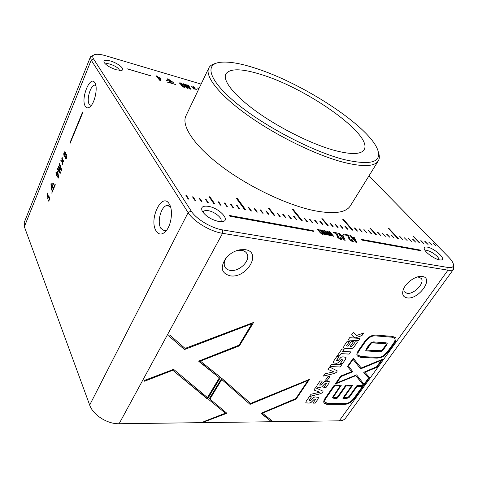 <?xml version="1.0" encoding="UTF-8"?>
<svg xmlns="http://www.w3.org/2000/svg" width="478" height="478" viewBox="0 0 478 478"><rect width="100%" height="100%" fill="white"/><g stroke="black" fill="none" stroke-linecap="round" stroke-linejoin="round"><path stroke-width="0.72" d="M255.772 68.33C239.741 63.072 227.444 61.13 218.882 62.504C204.124 65.08 209.705 81.768 238.098 104.604C266.318 127.393 313.186 151.651 343.784 159.497C371.065 165.717 382.31 162.335 377.524 149.363C368.317 125.738 303.022 83.393 255.772 68.33M378.445 152.434C379.669 155.852 379.616 158.672 378.277 160.901C374.656 166.595 363.166 167.085 343.801 162.365C316.765 155.446 276.959 136.099 248.046 115.521C219.067 94.919 204.65 76.211 208.755 68.091C209.914 65.761 212.256 64.195 215.793 63.389M335.203 150.606C351.455 154.747 361.087 154.448 364.105 149.722C373.414 135.131 307.957 88.902 262.028 74.807C242.041 68.426 229.966 68.163 225.807 74.006C222.425 80.597 234.304 95.779 257.672 112.39C280.992 128.982 313.024 144.697 335.203 150.606M208.755 68.091L185.936 115.855C181.054 125.63 194.092 145.688 221.667 166.434C249.181 187.155 287.846 205.415 314.811 210.768C334.152 214.335 345.994 212.698 350.332 205.857L378.277 160.901M218.667 221.475L221.876 221.667C231.382 221.195 219.653 208.073 208.462 206.353C202.588 205.564 200.533 207.213 202.308 211.3C205.839 216.289 211.288 219.683 218.667 221.475M220.394 221.684L220.902 221.093C222.742 218.315 214.676 211.682 208.336 210.696C205.707 210.254 204.04 210.613 203.329 211.778L203.132 212.537M116.327 69.794L121.514 70.38C125.899 69.645 118.072 63.084 110.376 60.969C105.309 59.66 103.236 60.174 104.162 62.504C106.361 65.408 110.418 67.84 116.327 69.794M119.548 70.445C118.729 68.157 115.61 66.066 110.197 64.172C107.765 63.49 106.188 63.455 105.471 64.058M439.587 259.895L440.847 260.002C447.366 260.08 434.705 248.19 427.254 247.096C424.775 246.696 423.807 247.377 424.35 249.14C425.384 252.611 434.693 259.207 439.587 259.895M438.864 259.745C439.945 257.714 431.754 251.231 427.344 250.597L425.318 250.819M156.025 230.814C158.684 234.955 161.923 235.122 165.746 231.316C171.327 225.526 173.353 210.314 169.379 204.19L169.29 204.04C162.066 191.481 148.67 219.169 156.025 230.814M170.652 207.237L167.712 205.498C161.63 204.698 156.557 221.684 160.841 228.281L164.33 230.755L166.834 229.948M85.275 106.236C86.446 108.171 87.994 108.392 89.906 106.899C94.799 103.302 98.104 87.51 94.907 82.879L94.865 82.814C90.217 74.544 80.447 98.779 85.275 106.236M95.845 85.514L95.05 85.198C90.868 84.182 86.148 99.717 89.207 104.264L91.232 105.507M407.16 297.884C418.609 299.921 434.424 277.891 422.277 276.475L420.335 276.409C414.038 276.643 405.123 283.681 403.169 289.931C401.849 294.496 403.181 297.149 407.16 297.884M403.641 288.742L404.251 291.783L407.065 293.325C413.9 294.639 425.139 282.898 421.261 278.393L417.766 276.858M230.276 275.836C246.887 278.65 262.524 251.816 245.089 249.647L239.986 249.761C234.447 250.866 229.769 253.651 225.951 258.108C219.91 267.495 221.35 273.404 230.276 275.836M227.068 256.841C224.266 260.51 223.531 263.85 224.869 266.867C225.921 268.845 227.761 270.022 230.402 270.399C239.329 271.994 251.04 260.265 246.965 253.704C245.937 251.876 244.186 250.753 241.707 250.347L236.198 250.801M54.916 184.556L55.209 184.418L55.161 185.106L51.755 193.136L53.142 188.882L51.391 184.872L51.516 189.449L51.325 190.095L51.11 189.844L51.122 183.086L53.787 183.307L53.632 184.293L51.738 184.084L53.476 188.063L55.119 184.335M59.057 167.724L60.455 172.749L60.126 173.556L57.354 169.164L57.718 168.28L59.744 171.787L58.346 166.75L58.615 166.081L60.885 169.009L59.254 164.522L59.619 163.625L61.686 169.762L61.357 170.562L59.057 167.724M64.076 155.906C63.496 153.844 63.759 152.434 64.865 151.663C65.743 152.357 66.042 153.384 65.755 154.741L66.191 154.466C67.135 154.059 67.189 158.66 65.839 158.869L65.116 156.294L64.679 156.605L64.106 155.906C63.526 153.85 63.789 152.44 64.888 151.669L64.918 151.669M453.461 264.603L453.646 269.096C452.762 270.261 450.874 270.62 447.964 270.172L222.569 233.324C210.248 231.513 193.363 221.338 188.111 212.602L91.208 60.12L90.473 56.846L94.094 54.791M201.113 84.092L105.59 55.723C100.989 54.378 97.464 53.966 95.02 54.48C92.607 55.101 92.117 56.595 93.557 58.961L91.208 60.12L24.354 226.715L89.679 405.057L188.111 212.602L191.164 210.995C196.01 218.954 211.401 228.221 222.658 229.918L447.88 267.453C452.427 268.074 454.196 266.766 453.186 263.515C452.511 261.663 450.987 259.524 448.621 257.098L368.95 175.904M82.461 112.205L82.802 112.001L82.754 112.73L70.093 143.334L70.051 142.534L82.742 111.942M62.457 161.307L62.779 163.44L62.403 164.36L62.11 161.427L60.694 160.99L61.1 159.981L62.152 160.554L61.811 158.248L62.188 157.328L62.504 160.471L63.825 160.877L63.413 161.881L62.851 161.612M58.232 178.151L56.715 174.793L56.482 175.36L56.255 174.864L56.488 174.297L55.842 172.875L56.195 172.008L56.846 173.43L57.73 171.261L58.591 177.278L58.232 178.151M48.469 196.691L48.786 195.616L49.748 198.8L48.756 201.214L48.523 200.658L49.216 198.968L48.69 197.187L47.77 198.406L47.149 197.725L47.197 193.925L47.836 192.897L47.513 196.763L47.955 197.247L48.804 195.669M359.946 338.454L358.363 340.736L348.086 339.995L349.669 337.683L359.946 338.454M350.631 351.868L349.095 354.084L341.071 353.624L339.565 355.865L337.325 355.74L341.943 348.982L344.184 349.125L342.636 351.39L350.661 351.868L349.113 354.108L341.089 353.642L339.565 355.865M341.704 364.81L340.187 367.002L329.928 366.56L331.445 364.344L341.704 364.81M329.957 376.485L327.358 380.261L325.482 380.207L328.081 376.419L329.957 376.485M322.817 392.295L320.559 393.729L309.481 396.471L310.993 394.26L319.74 392.253L313.909 389.988L315.444 387.742L323.056 391.207L322.817 392.295L320.559 393.729M392.54 336.398L395.7 337.749C396.513 339.022 395.862 341.131 393.741 344.07L388.351 351.545L383.75 356.271L380.422 357.735L376.993 358.124L360.645 357.359L357.221 355.829L356.857 354.61C356.755 353.541 357.466 351.904 358.996 349.705L364.439 341.89C367.857 337.038 371.806 334.773 376.282 335.102L392.54 336.398M382.603 359.289L376.819 367.307L364.929 372.296L369.506 377.477L363.848 385.274L355.835 375.636L335.203 384.043L340.886 375.959L351.712 371.705L347.452 366.483L353.248 358.255L361.266 367.97L382.591 359.271L376.801 367.283L364.929 372.296M253.477 322.477L239.412 345.851L200.384 361.105L220.543 377.291L207.494 398.712L172.791 370.265L144.643 381.205L143.95 381.074L144.458 380.41L173.61 369.345L207.452 397.571L219.36 377.805L198.848 361.063L239.024 345.176L251.972 323.696L184.837 349.394L184.251 349.364L168.752 335.825L168.949 335.132L169.815 335.03L185.082 348.414L253.477 322.477M222.658 229.918L222.569 233.324L119.112 423.741L339.255 420.837L447.964 270.172L447.88 267.453M309.368 379.389L296.097 399.106L262.458 413.201L271.958 420.765L271.098 421.411L261.185 413.225L295.816 398.568L308.029 380.446L250.37 404.227L249.886 404.221L221.774 379.514L209.938 399.07L226.763 413.177L203.311 422.199L203.801 421.596L225.413 413.171L208.778 399.566L221.75 378.331L250.645 403.414L309.368 379.389M363.394 385.656L355.232 397.493C351.916 402.082 348.205 404.37 344.088 404.364L327.705 404.298C325.757 404.286 324.52 403.808 324 402.852L323.905 402.649C323.463 401.55 323.935 400.008 325.309 398.019L334.152 385.334L334.809 384.963L341.322 385.202L333.53 396.501L333.387 397.224L334.271 397.547L337.05 397.577L345.504 385.609L346.156 385.238L352.513 385.471L343.987 397.654L346.723 397.684L349.083 396.537L356.708 385.877L357.353 385.513L363.394 385.656M314.488 399.028L310.987 402.554L309.176 403.103L306.171 402.87L305.795 402.345L306.308 401.108L309.212 396.86L311.447 396.883L309.141 400.253L309.129 401.006L310.867 400.349L313.407 397.433L315.259 396.931L318.438 397.421L318.013 399.052L315.193 403.133L312.994 403.121L315.301 399.775L315.516 399.154L314.476 399.01L310.975 402.53L309.164 403.079L306.171 402.87M325.327 383.302L321.766 386.899L319.937 387.437L316.932 387.15L316.567 386.6L317.099 385.322L320.075 380.972L322.315 381.032L319.949 384.485L319.919 385.262L321.676 384.611L324.269 381.635L326.133 381.139L329.288 381.671L328.852 383.386L325.96 387.568L323.761 387.521L326.127 384.091L326.349 383.446L325.315 383.278L321.748 386.875L319.925 387.413L316.932 387.15M336.882 371.974L334.588 373.432L323.427 376.067L324.986 373.784L333.793 371.866L328.004 369.375L329.587 367.056L337.127 370.803L336.882 371.974L334.588 373.432M342.027 359.068L338.364 362.778L336.524 363.298L333.513 362.921L333.16 362.336L333.728 361.004L336.817 356.48L339.063 356.6L336.602 360.185L336.56 361.01L338.334 360.358L341.011 357.281L342.887 356.809L346.012 357.401L345.558 359.241L342.553 363.585L340.354 363.483L342.81 359.922L343.043 359.229L342.009 359.05L338.346 362.754L336.506 363.28L333.513 362.921M351.432 346.383L352.519 345.845L355.297 341.824L357.508 341.979L354.497 346.323C353.344 347.99 352.059 348.779 350.643 348.695L344.752 348.325L343.491 347.637L344.005 345.97L347.231 341.25L349.472 341.406L346.658 345.516L346.956 346.084L348.086 346.162L351.264 341.537L353.481 341.692L350.302 346.305L351.432 346.383M354.801 338.024L351.587 334.875L353.403 332.216L356.492 335.538L363.734 332.975L361.924 335.586L355.303 337.946L354.359 337.832M93.557 58.961L191.164 210.995M313.15 230.641L229.332 215.441L229.888 216.235L313.759 231.388L313.15 230.641L229.356 215.482M420.443 250.096L361.464 239.4L362.097 240.123L421.1 250.783L420.443 250.096L361.493 239.436M433.295 243.105L436.121 245.997L432.901 243.057M432.052 245.226L428.885 242.286M425.229 241.557L428.049 244.467L424.834 241.51M421.142 240.775L423.956 243.696L420.742 240.721M413.93 236.7L413.345 236.58L419.314 242.812L419.899 242.926L413.93 236.7L413.38 236.616M412.849 239.179L415.657 242.119L412.436 239.125M408.648 238.373L411.444 241.324L408.23 238.319M407.142 240.512L403.982 237.5M400.11 236.73L402.9 239.705L399.692 236.676M389.11 228.604L388.345 228.454L397.947 238.767L398.718 238.91L389.11 228.604L388.375 228.484M391.416 235.056L394.189 238.056L390.98 235.003M387.001 234.208L389.767 237.219L386.559 234.154M382.543 233.354L385.304 236.371L382.101 233.3M378.038 232.487L380.793 235.517L377.596 232.433M370.492 228.215L369.847 228.09L375.678 234.549L376.323 234.668L370.492 228.215L369.876 228.126M368.902 230.737L368.413 230.641L371.155 233.694L371.645 233.784L368.448 230.677M364.266 229.84L363.776 229.751L366.996 232.906L363.806 229.787M359.581 228.944L359.086 228.848L361.804 231.92L362.306 232.015L359.115 228.884M354.855 228.036L354.347 227.934L357.06 231.023L357.568 231.119L354.383 227.97M343.61 219.557L342.768 219.39L352.095 230.079L352.943 230.241L343.61 219.557L342.798 219.426M345.241 226.19L344.734 226.088L347.422 229.195L347.936 229.297L344.763 226.124M340.366 225.252L339.846 225.15L342.529 228.269L343.049 228.37L340.366 225.252L339.876 225.186M335.437 224.302L334.911 224.2L337.588 227.331L338.113 227.432L335.437 224.302L334.947 224.236M330.459 223.346L329.928 223.244L332.592 226.387L333.124 226.488L330.459 223.346L329.957 223.28M322.536 218.852L321.825 218.715L327.454 225.413L328.171 225.55L322.536 218.852L321.855 218.751M320.344 221.404L319.8 221.296L322.441 224.463L322.985 224.564L320.344 221.404L319.83 221.338M315.205 220.412L314.655 220.31L317.284 223.489L317.834 223.59L315.205 220.412L314.685 220.346M310.013 219.414L309.457 219.312L312.074 222.503L312.63 222.605L310.013 219.414L309.487 219.348M304.761 218.41L304.205 218.303L306.81 221.505L307.366 221.607L304.761 218.41L304.235 218.338M293.295 209.555L292.357 209.37L301.295 220.46L302.239 220.639L293.295 209.555L292.393 209.406M294.095 216.361L293.528 216.247L296.103 219.474L296.677 219.581L294.095 216.361L293.558 216.289M288.676 215.315L288.103 215.208L290.666 218.446L291.245 218.554L288.676 215.315L288.132 215.243M283.197 214.264L282.618 214.15L285.163 217.4L285.748 217.514L283.197 214.264L282.647 214.192M277.658 213.2L277.073 213.086L279.606 216.349L280.198 216.462L277.658 213.2L277.103 213.122M269.329 208.468L268.534 208.312L273.882 215.267L274.683 215.417L269.329 208.468L268.564 208.348M266.395 211.037L265.792 210.918L268.295 214.21L268.905 214.323L266.395 211.037L265.822 210.959M260.671 209.938L260.062 209.818L262.547 213.122L263.163 213.236L260.671 209.938L260.092 209.854M254.882 208.82L254.266 208.707L256.734 212.017L257.355 212.136L254.882 208.82L254.296 208.743M249.026 207.697L248.405 207.577L250.854 210.906L251.482 211.025L249.026 207.697L248.435 207.619M237.345 198.43L236.305 198.221L244.7 209.74L245.752 209.938L237.345 198.43L236.335 198.262M237.118 205.409L236.479 205.289L238.898 208.641L239.538 208.761L237.118 205.409L236.508 205.325M231.059 204.243L230.414 204.118L232.81 207.488L233.461 207.607L231.059 204.243L230.444 204.16M224.929 203.066L224.278 202.941L226.656 206.323L227.313 206.442L224.929 203.066L224.307 202.983M218.733 201.877L218.07 201.752L220.43 205.14L221.093 205.265L218.733 201.877L218.099 201.788M209.95 196.876L209.059 196.703L214.019 203.927L214.915 204.094L209.95 196.876L209.083 196.739M206.114 199.451L205.438 199.32L207.757 202.738L208.432 202.869L206.114 199.451L205.468 199.362M199.696 198.221L199.009 198.089L201.304 201.519L201.991 201.65L199.696 198.221L199.039 198.125M193.202 196.972L192.509 196.834L194.779 200.282L195.472 200.413L193.202 196.972L192.532 196.876M186.623 195.705L185.924 195.574L188.171 199.033L188.876 199.165L186.623 195.705L185.954 195.61M157.507 77.442L159.574 80.208L160.471 80.465L160.65 78.392L160.303 77.938L158.093 77.293L157.214 76.122L156.324 75.859L157.202 77.036L156.617 76.862L157.507 77.442M198.884 88.759L197.575 87.928L198.573 89.41M340.563 235.72L344.285 240.105L345.188 240.267L343.138 235.636L340.916 235.23L339.338 233.378L338.442 233.21L340.013 235.068L339.428 234.961L339.978 235.612L340.563 235.72M351.981 237.787L355.728 242.137L356.606 242.292L354.473 237.697L352.304 237.303L350.715 235.463L349.836 235.301L351.426 237.142L350.852 237.04L351.981 237.787M150.797 75.775L126.957 68.754L150.797 75.775M175.719 84.546L171.572 83.172L169.093 79.94L173.233 82.437L168.023 78.852L167.629 78.816L166.559 80.495L167.449 80.937L168.244 79.677L170.742 82.933L166.906 81.995L175.719 84.546M173.406 82.682L167.724 78.78M185.04 87.277L184.723 86.643L183.881 86.398L184.138 86.888L183.719 86.894L182.453 86.022L182.214 85.538L183.247 85.664L182.913 85.239L180.798 83.973L180.511 83.381L180.977 83.375L183.092 84.463L180.612 82.921L179.513 82.897L179.842 83.644L181.712 85.054L181.305 85.156L182.411 86.566L184.072 87.343L185.022 87.372L184.723 86.643M186.802 87.145L183.916 83.931L183.056 83.68L187.304 88.233L188.087 88.46L186.456 85.389L190.196 89.075L190.967 89.296L188.398 85.245L187.543 84.994L189.641 88.113L186.044 84.552L185.398 84.367L186.964 87.337L185.972 86.165M193.674 87.707L190.913 85.98L193.423 87.856L193.363 88.908L194.241 89.165L194.074 88.263L196.649 89.864L194.331 88.125L194.373 86.99L193.506 86.739L193.662 87.731L190.979 86.028M322.393 233.79L321.049 232.816L318.348 229.524L317.44 229.356L320.409 232.983L322.584 234.363L323.307 233.975L324.885 234.776L325.578 234.423L326.886 235.068L323.003 230.378L322.1 230.217L325.118 234.011L324.717 234.208L320.684 229.954L319.764 229.787L322.799 233.623L322.375 233.82L321.031 232.84L318.33 229.554L317.47 229.398M329.199 235.015L325.142 230.772L324.245 230.605L327.239 234.214L329.402 235.582L330.101 235.194L331.666 235.989L332.341 235.642L333.638 236.281L329.736 231.615L328.846 231.454L331.881 235.23L331.493 235.427L327.442 231.197L326.54 231.029L329.593 234.847L329.181 235.045L325.13 230.802L324.275 230.647M337.528 235.134L336.882 232.923L333.333 232.272L333.919 232.971L336.094 233.372L337.779 237.656L340.939 239.592L341.818 239.484L341.083 238.002L339.906 237.554L340.695 238.833L340.336 238.892L338.771 237.847L336.882 232.923M344.076 234.608L342.738 234.065M349.012 237.213L348.319 235.021L344.853 234.387L345.445 235.08L347.566 235.469L349.34 239.717L352.465 241.635L353.314 241.527L352.555 240.058L351.396 239.615L352.202 240.882L351.856 240.942L350.308 239.908L348.319 235.021M453.646 269.096L345.57 418.154C344.285 419.875 342.182 420.771 339.255 420.837M119.112 423.741C107.377 424.153 93.013 415 89.679 405.057M24.354 226.715L24.259 222.395L90.473 56.846M309.403 379.436L296.079 399.082L262.458 413.201M272 420.819L271.086 421.387L261.137 413.488M209.938 399.07L221.762 379.49L249.886 404.221L308.029 380.446M226.811 412.908L226.309 413.494L203.311 422.199M208.778 399.566L225.413 413.171M253.537 322.554L239.394 345.827L200.384 361.105M220.543 377.291L207.96 398.323L206.986 398.67L172.791 370.265M172.779 370.241L144.631 381.175L143.95 381.074M198.812 361.368L219.36 377.805M168.68 335.723L184.239 349.334L184.825 349.364L251.972 323.696M363.555 385.74L355.22 397.475C351.904 402.058 348.187 404.346 344.076 404.346L327.687 404.274L324.084 402.996M341.322 385.202L333.339 397.099M352.513 385.471L343.987 397.654M332.413 397.517L340.222 385.865L334.672 385.734L326.092 398.031C324.861 399.799 324.437 401.161 324.819 402.112L328.225 403.563L344.608 403.641C348.235 403.677 351.533 401.622 354.497 397.487L362.491 386.391L357.191 386.266L349.83 396.549C349.352 397.535 348.139 398.156 346.203 398.419L343.085 398.389L342.971 398.013L351.426 386.128L346 386.003L337.552 397.959L336.906 398.323L333.746 398.288L332.413 397.517M334.672 385.734L340.222 385.865M334.654 385.716L326.074 398.007C324.849 399.775 324.425 401.138 324.801 402.088L324.974 402.416M342.911 398.299L346.186 398.395C348.127 398.138 349.334 397.511 349.812 396.525L357.174 386.242L362.491 386.391M346 386.003L351.426 386.128M345.988 385.979L337.534 397.935L336.894 398.299L333.734 398.27L332.527 397.833M369.506 377.477L364.26 384.933L363.465 385.232L355.835 375.636M355.817 375.612L335.203 384.043M347.47 366.507L351.712 371.705M363.83 372.278L376.634 366.751L381.289 360.287L360.914 368.765L360.508 368.747L353.081 359.354L348.456 365.981L352.824 371.759L341.089 376.533L336.536 383.057L356.588 374.866L364.027 384.252L368.55 377.973L363.83 372.278M353.081 359.354L360.49 368.729L381.289 360.287M353.063 359.331L348.456 365.981M352.872 371.418L352.824 371.759M352.806 371.735L341.089 376.533M341.071 376.515L336.536 383.057M363.782 372.601L368.55 377.973M395.569 337.576L395.682 337.725C396.495 338.998 395.844 341.107 393.723 344.052L388.339 351.527L383.75 356.271L380.404 357.711L376.975 358.106L360.633 357.335L357.341 356.008M375.708 335.92C371.741 335.604 368.245 337.611 365.222 341.949L359.779 349.753C358.38 351.76 357.729 353.218 357.813 354.138L358.142 355.232L361.201 356.564L377.548 357.347L380.667 356.994L383.517 355.752L387.616 351.503L393.006 344.023C394.912 341.382 395.503 339.505 394.792 338.394L391.966 337.205L375.69 335.903C371.723 335.58 368.233 337.593 365.21 341.925L359.761 349.735C358.369 351.736 357.711 353.194 357.801 354.114L357.813 354.138M357.801 354.114L358.243 355.381M394.685 338.245L391.948 337.181L375.69 335.903M371.49 342.923L367.403 348.319L366.656 349.8L367.737 350.183L381.546 350.721L385.65 345.415L386.391 343.981L385.501 343.598L371.472 342.899L366.656 349.8M386.332 343.849L372.989 342.684L371.472 342.899M381.653 351.288L379.484 351.748L367.176 350.983L365.772 350.494L366.626 348.271L369.428 344.285L371.292 342.338L373.575 341.895L386.075 342.798L387.246 343.246L386.379 345.451L383.571 349.376L381.653 351.288L379.466 351.724L367.158 350.96L365.795 350.523M387.246 343.246L386.397 345.469L381.671 351.312M311.417 396.883L308.884 400.887M318.396 397.355L317.995 399.034L315.193 403.133M315.175 403.109L313.012 403.097M315.498 399.13L314.476 399.01M320.547 393.705L309.499 396.435M313.921 389.976L319.74 392.253M323.02 391.147L322.805 392.271M322.286 381.032L319.68 385.143M329.246 381.605L328.84 383.362L325.96 387.568M325.948 387.544L323.779 387.497M326.331 383.416L325.315 383.278M329.928 376.485L327.358 380.261M327.34 380.237L325.5 380.183M334.57 373.408L323.451 376.037M333.781 371.848L328.01 369.363M337.086 370.737L336.865 371.95M341.674 364.81L340.187 367.002M340.175 366.985L329.94 366.536M339.033 356.6L336.327 360.884M345.964 357.329L345.54 359.223L342.553 363.585M342.541 363.561L340.366 363.459M343.025 359.205L342.009 359.05M339.547 355.841L337.337 355.722M344.154 349.119L342.636 351.39M357.472 341.973L354.479 346.305C353.326 347.972 352.041 348.761 350.625 348.671L344.734 348.301L343.592 347.847M349.442 341.406L346.574 345.905M353.451 341.692L350.302 346.305M359.916 338.454L358.363 340.736L348.104 339.978M354.079 337.498L351.593 334.869M363.692 332.987L361.924 335.586M361.912 335.568L356.2 337.647M356.182 337.623L354.784 338M70.099 143.334L70.081 142.54L82.491 112.216M66.191 154.466L65.755 154.741M65.821 158.869L65.116 156.294M66.281 155.876L65.886 155.446L65.659 157.346L66.03 157.746L66.311 155.882L65.922 155.452M65.145 153.307L64.661 152.739L64.434 154.944L64.954 155.577L65.175 153.313L64.703 152.751M66.054 157.752L66.311 155.882M64.984 155.583L65.175 153.313M64.661 156.605L64.106 155.906M62.421 164.307L62.11 161.427M62.14 161.433L60.694 160.99L61.13 159.993M61.991 159.664L62.152 160.554M62.02 159.67L61.811 158.248M61.835 158.254L62.194 157.387M63.419 161.875L62.881 161.618M60.132 173.532L57.354 169.164M57.384 169.17L57.736 168.31M59.75 171.727L58.346 166.75M58.37 166.756L58.639 166.105M60.682 168.501L60.885 169.009M60.706 168.507L59.254 164.522M59.278 164.528L59.631 163.667M61.363 170.538L59.003 167.551M58.244 178.121L56.715 174.793M56.494 175.33L56.255 174.864M56.285 174.87L56.488 174.297M56.518 174.303L55.842 172.875M55.872 172.881L56.213 172.044M57.748 171.291L56.846 173.43M58.149 176.394L57.641 172.528L57.067 173.926L58.047 175.701M58.071 175.701L57.641 172.528M51.761 193.136L53.142 188.882M53.172 188.888L51.391 184.872M51.242 190.136L50.943 183.731M51.254 183.038L53.787 183.307M54.946 184.556L53.476 188.063M48.768 201.184L48.523 200.658M48.547 200.664L49.216 198.968M49.246 198.973L48.69 197.187M47.746 198.4L47.173 197.725L47.226 193.925L47.842 192.921M47.985 197.253L48.493 196.691M352.184 240.912L350.29 239.938L348.994 237.243M353.302 241.545L352.286 239.807L351.432 239.651M348.301 235.051L344.883 234.423M344.184 234.949L344.058 234.632M340.683 238.845L338.753 237.877L337.51 235.158M341.812 239.496L340.814 237.751L339.936 237.59M336.865 232.953L333.363 232.314M329.569 234.961L329.181 235.045M331.846 235.379L330.137 234.477L327.43 231.221L326.57 231.065M333.584 236.275L329.718 231.645L328.876 231.489M330.047 235.493L330.101 235.194M322.781 233.724L322.375 233.82M325.082 234.16L323.361 233.252L320.666 229.984L319.794 229.822M326.838 235.062L322.985 230.408L322.13 230.253M196.578 89.84L194.319 88.149L194.361 87.014L193.506 86.763M194.223 89.159L194.074 88.263M189.641 88.113L185.416 84.397M190.931 89.284L188.386 85.269L187.567 85.03M188.057 88.454L186.456 85.389M185.96 86.189L183.905 83.955L183.092 83.722M181.299 85.174L181.712 85.054M183.152 84.57L180.6 82.945L179.507 82.909M183.205 85.652L180.511 83.381M184.138 86.888L182.214 85.538M184.711 86.673L183.911 86.44M175.737 84.66L171.56 83.202L169.093 79.94M170.742 82.933L166.876 81.917M167.712 78.804L166.559 80.495M150.821 75.877L126.951 68.766M351.426 237.142L350.882 237.076M356.576 242.286L354.455 237.721L352.286 237.327L350.697 235.493L349.872 235.337M352.854 237.942L355.501 241.103L354.252 238.199L352.854 237.942L355.518 241.073M340.013 235.068L339.458 234.997M345.158 240.261L343.12 235.666L340.898 235.26L339.32 233.401L338.472 233.246M341.465 235.881L344.082 239.066L342.893 236.138L341.465 235.881L344.1 239.036M198.513 89.081L198 88.962M198.872 88.783L197.605 87.964M157.19 77.06L156.647 76.898M160.465 80.465L160.638 78.416L160.291 77.962L158.081 77.317L157.202 76.145L156.354 75.9M158.403 77.705L159.837 79.712L159.825 78.117L158.403 77.705L159.849 79.689M188.834 199.153L186.611 195.741M195.43 200.407L193.184 197.002M201.949 201.638L199.679 198.251M208.39 202.857L206.102 199.481M214.867 204.088L209.932 196.906M221.045 205.259L218.715 201.907M227.265 206.436L224.911 203.096M233.413 207.601L231.041 204.273M239.49 208.749L237.1 205.438M245.71 209.932L237.333 198.46M251.434 211.013L249.008 207.727M257.307 212.124L254.864 208.85M263.115 213.224L260.653 209.967M268.857 214.311L266.377 211.067M274.635 215.411L269.311 208.498M280.15 216.45L277.64 213.23M285.701 217.508L283.179 214.293M291.198 218.548L288.658 215.345M296.629 219.575L294.084 216.385M302.192 220.627L293.277 209.585M307.324 221.601L304.749 218.434M312.582 222.599L309.995 219.444M317.786 223.584L315.187 220.442M322.937 224.558L320.326 221.428M328.123 225.538L322.519 218.882M333.07 226.476L330.441 223.375M338.065 227.42L335.419 224.331M343.001 228.359L340.348 225.275M347.888 229.285L345.23 226.214M352.895 230.235L343.592 219.587M357.514 231.107L354.837 228.06M362.258 232.003L359.564 228.968M366.949 232.894L364.254 229.87M371.591 233.772L368.885 230.76M376.276 234.662L370.474 228.245M380.745 235.511L378.026 232.517M385.256 236.365L382.525 233.384M389.719 237.208L386.983 234.238M394.141 238.044L391.398 235.086M398.67 238.904L389.092 228.627M402.852 239.693L400.098 236.753M411.397 241.312L408.63 238.397M415.603 242.113L412.831 239.203M419.851 242.914L413.912 236.724M423.908 243.684L421.124 240.798M428.001 244.461L425.211 241.581M436.073 245.991L433.277 243.129M421.046 250.777L420.425 250.119M313.711 231.382L313.132 230.665M170.329 206.239L169.379 204.19M95.343 83.775L94.907 82.879M420.789 277.873L421.261 278.393M246.26 252.683L246.965 253.704M227.026 256.889L225.951 258.108M237.805 250.43L239.986 249.761M418.525 276.666L420.335 276.409M95.481 85.311L95.05 85.198M168.561 205.654L167.712 205.498"/></g></svg>
